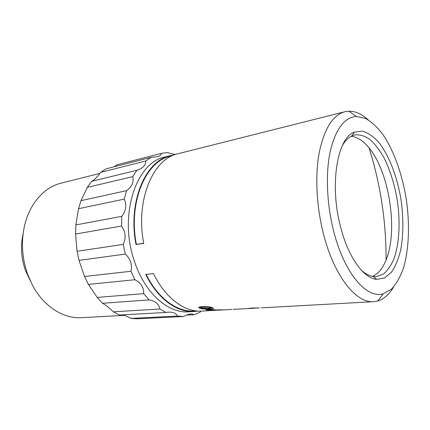 <?xml version="1.0" encoding="UTF-8"?>
<svg xmlns="http://www.w3.org/2000/svg" width="430" height="430" viewBox="0 0 430 430"><rect width="100%" height="100%" fill="white"/><g stroke="black" fill="none" stroke-linecap="round" stroke-linejoin="round"><path stroke-width="0.64" d="M393.568 287.025C389.209 294.464 383.915 299.124 377.685 301.011L373.627 301.688C356.712 303.392 335.12 277.484 324.241 236.871C316.673 209.093 314.803 177.257 319.071 153.37C324.075 129.016 332.648 115.143 344.796 111.757L348.875 111.198C355.384 111.15 361.818 114.031 368.188 119.841M344.796 111.757L177.88 153.763C153.15 158.573 135.256 200.251 143.722 243.369L136.014 244.503C127.608 201.826 145.614 160.487 170.447 155.633L164.959 157.014C136.423 162.029 118.39 215.177 134.246 260.752C144.555 292.986 168.141 313.513 188.458 311.831L194.107 311.524C177.069 312.723 157.6 298.845 145.743 274.394L153.483 273.571C165.356 298.28 184.798 312.304 201.767 311.105L222.143 309.923M170.447 155.633L174.225 154.918M252.179 308.342L248.674 308.342L252.335 308.041L259.338 307.934M197.929 311.083L194.107 311.524M212.506 307.611L213.414 308.047C213.613 308.627 212.275 308.95 209.394 309.019C206.206 309.342 203.046 309.116 199.928 308.342L198.875 307.783C198.708 307.058 200.014 306.649 202.793 306.568C206.083 306.273 209.324 306.622 212.506 307.611M210.372 310.465L206.174 309.912C205.75 309.643 206.33 309.46 207.91 309.358L216.247 309.928L222.606 309.793L210.367 310.25M233.049 309.358L241.612 308.912M251.652 308.369L240.918 308.96M237.027 309.17L233.608 309.326M253.829 308.133L258.817 307.95L251.142 308.358L253.818 307.966M196.069 310.917L194.129 311.024C177.241 312.223 157.95 298.522 146.157 274.351M136.014 244.503L136.358 244.321C128.054 201.939 145.947 160.917 170.613 156.106L172.494 155.633M136.358 244.321L143.695 243.24M175.741 154.381C173.607 154.289 170.871 153.682 167.517 152.564L161.669 153.29C161.218 154.913 159.68 156.085 157.063 156.805L151.118 157.337L145.808 160.949C145.802 165.265 142.825 168.388 136.869 170.312L132.746 176.644C133.983 182.105 131.929 186.77 126.587 190.646L124.227 199.133C126.893 205.115 126.071 210.856 121.776 216.344L121.561 226.035C125.635 231.775 126.2 237.898 123.259 244.396L125.264 254.082C130.521 258.817 132.408 264.547 130.924 271.271L134.88 279.731C140.911 282.833 143.856 287.471 143.722 293.636L149.081 299.882C155.38 301.011 158.982 304.053 159.895 309.003L165.958 312.438L168.512 312.148C173.225 311.981 176.192 313.287 177.407 316.061L183.465 316.518C186.572 314.916 189.195 314.04 191.339 313.889L194.312 314.695L199.751 312.368L201.106 311.132M114.063 166.813L116.858 164.824L161.669 153.29M151.118 157.337L106.113 168.845L100.706 172.349L145.808 160.949M136.869 170.312L91.569 181.342C93.96 180.337 97.008 177.343 100.706 172.349M91.569 181.342L87.338 187.383L132.746 176.644M126.587 190.646L80.985 200.676L87.338 187.383M80.985 200.676L78.518 208.7L124.227 199.133M121.776 216.344L75.873 224.933L78.518 208.7M75.873 224.933L75.562 234.049L121.561 226.035M123.259 244.396L77.078 251.292L75.562 234.049M77.078 251.292L78.996 260.376L125.264 254.082M130.924 271.271L84.517 276.485L78.996 260.376M84.517 276.485L88.419 284.413L134.88 279.731M143.722 293.636L97.185 297.431L88.419 284.413M97.185 297.431L102.528 303.279L149.081 299.882M159.895 309.003L113.369 311.815C108.785 307.418 105.173 304.574 102.528 303.279M113.369 311.815L119.47 315.023L165.958 312.438M177.407 316.061L131.048 318.394C127.533 316.415 124.523 315.244 122.018 314.878M131.048 318.394L137.197 318.802L183.465 316.518M194.312 314.695L186.582 315.088M99.937 173.381L61.098 183.153C43.435 187.346 28.031 205.293 23.774 229.432C21.172 244.466 22.446 259.371 27.595 274.163L32.148 284.574C43.376 306.359 63.409 318.931 81.517 317.689L124.2 315.351M23.091 233.899L22.129 239.058C20.699 249.599 21.769 259.962 25.348 270.158L30.17 280.51M340.99 228.416C329.16 186.233 336.986 138.078 354.159 132.225L362.286 131.129C367.924 132.714 373.428 136.46 378.808 142.362C389.252 155.703 397.39 177.268 401.125 200.358C403.528 218.118 403.421 234.484 400.808 249.47C398.599 258.65 395.509 266.202 391.536 272.125L384.576 277.995L376.492 279.366C363.796 278.253 348.741 257.887 340.99 228.416M334.287 233.544C345.102 274.507 367.215 299.033 383.275 293.771L391.44 289.17C396.272 283.983 400.271 276.995 403.431 268.202C408.984 249.432 409.897 224.508 406.345 199.568C402.335 174.693 394.068 151.166 383.194 134.886C377.567 127.43 371.676 121.943 365.521 118.427L356.357 116.455C344.242 117.315 335.47 129.247 330.041 152.247C325.392 174.854 326.924 206.228 334.287 233.544M212.689 307.681L211.108 307.875M209.394 309.019L209.437 308.38M201.272 307.676L199.369 307.031M199.928 308.342L200.041 307.326M201.691 306.649L201.256 307.783M201.573 308.245L207.652 308.504C209.786 308.477 210.926 308.251 211.071 307.837L204.535 307.348C202.476 307.38 201.374 307.617 201.224 308.063L201.573 308.245M210.883 307.111L210.818 307.708M207.373 310.18L207.384 309.396M209.609 309.32L209.593 309.718L208.475 309.965L210.345 310.256L214.581 310.019L214.581 309.718M213.581 309.589L213.581 309.901L214.581 310.019M213.581 309.901L209.593 309.718M220.783 310.019L218.542 310.17M220.783 310.062L222.143 309.939M372.337 276.372C378.077 274.001 382.652 268.551 386.059 260.01C398.271 230.684 389.403 172.247 369.037 147.866C363.248 140.723 357.26 136.874 351.079 136.315M361.152 269.992C365.333 273.851 369.44 276.044 373.471 276.56L376.384 276.635L383.49 274.017C387.763 270.379 391.343 265.074 394.229 258.091C399.346 242.998 400.4 222.014 397.401 200.923C394.708 184.862 390.268 170.533 384.076 157.934C379.754 150.285 375.089 144.152 370.074 139.53C364.957 135.95 359.888 134.391 354.863 134.864L352.106 135.799C348.408 137.487 345.134 140.798 342.285 145.727M204.648 306.499L204.535 307.348M222.375 309.976L231.738 309.46M233.662 309.358L235.43 309.261M261.177 307.848L373.627 301.688M356.357 116.455L348.875 111.198M383.275 293.771L377.685 301.011M198.95 307.213L198.875 307.783M211.135 307.176L211.071 307.837M206.19 309.605L206.174 309.912M208.491 309.331L208.475 309.837M386.059 260.01C386.221 221.746 380.545 184.362 369.037 147.866M373.471 276.56L376.492 279.366M352.106 135.799L354.159 132.225"/></g></svg>
